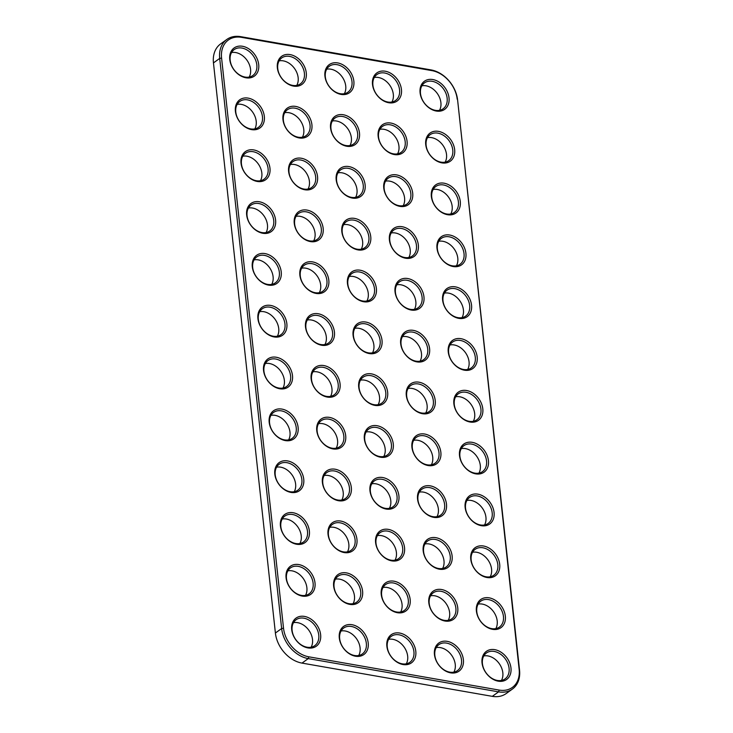 <?xml version="1.0" encoding="UTF-8"?>
<svg xmlns="http://www.w3.org/2000/svg" width="733" height="733" viewBox="0 0 733 733"><rect width="100%" height="100%" fill="white"/><g stroke="black" fill="none" stroke-linecap="round" stroke-linejoin="round"><path stroke-width="1.1" d="M457.603 99.972L519.541 670.099A28.505 21.22 -125.8 0 1 512.404 689.075A28.505 21.22 -125.8 0 1 498.568 691.86L308.245 658.601A28.505 21.22 -125.8 0 1 281.637 628.529L219.698 58.411A28.505 21.22 -125.8 0 1 226.836 39.435A28.505 21.22 -125.8 0 1 240.681 36.65L430.995 69.901A28.505 21.22 -125.8 0 1 457.603 99.972L519.138 669.366A27.139 20.203 -125.8 0 1 499.173 690.083L308.85 656.823A27.139 20.203 -125.8 0 1 283.524 628.199L221.586 58.072A27.139 20.203 -125.8 0 1 241.551 37.356L431.874 70.615A27.139 20.203 -125.8 0 1 457.2 99.239M512.404 689.075L506.164 693.565A28.505 21.22 -125.8 0 1 492.319 696.35L302.005 663.099A28.505 21.22 -125.8 0 1 275.397 633.028L213.459 62.901A28.505 21.22 -125.8 0 1 220.596 43.925L226.836 39.435M317.838 626.468A17.335 12.901 54.2 0 0 292.788 622.088A17.335 12.901 54.2 0 0 307.878 647.908A17.335 12.901 54.2 0 0 317.838 626.468M365.419 634.778A17.335 12.901 54.2 0 0 340.369 630.398A17.335 12.901 54.2 0 0 355.459 656.218A17.335 12.901 54.2 0 0 365.419 634.778M508.161 659.718A17.335 12.901 54.2 0 0 483.111 655.339A17.335 12.901 54.2 0 0 498.202 681.168A17.335 12.901 54.2 0 0 508.161 659.718M413 643.088A17.335 12.901 54.2 0 0 387.949 638.709A17.335 12.901 54.2 0 0 403.04 664.538A17.335 12.901 54.2 0 0 413 643.088M460.581 651.408A17.335 12.901 54.2 0 0 435.53 647.028A17.335 12.901 54.2 0 0 450.621 672.848A17.335 12.901 54.2 0 0 460.581 651.408M320.376 220.147A17.335 12.901 54.2 0 0 295.326 215.768A17.335 12.901 54.2 0 0 310.416 241.588A17.335 12.901 54.2 0 0 320.376 220.147M312.212 574.635A17.335 12.901 54.2 0 0 287.153 570.256A17.335 12.901 54.2 0 0 302.253 596.076A17.335 12.901 54.2 0 0 312.212 574.635M359.793 582.946A17.335 12.901 54.2 0 0 334.734 578.566A17.335 12.901 54.2 0 0 349.833 604.395A17.335 12.901 54.2 0 0 359.793 582.946M284.056 315.483A17.335 12.901 54.2 0 0 259.006 311.113A17.335 12.901 54.2 0 0 274.096 336.933A17.335 12.901 54.2 0 0 284.056 315.483M278.43 263.66A17.335 12.901 54.2 0 0 253.371 259.28A17.335 12.901 54.2 0 0 268.47 285.1A17.335 12.901 54.2 0 0 278.43 263.66M272.795 211.828A17.335 12.901 54.2 0 0 247.745 207.448A17.335 12.901 54.2 0 0 262.835 233.277A17.335 12.901 54.2 0 0 272.795 211.828M331.637 323.803A17.335 12.901 54.2 0 0 306.586 319.423A17.335 12.901 54.2 0 0 321.677 345.243A17.335 12.901 54.2 0 0 331.637 323.803M326.011 271.97A17.335 12.901 54.2 0 0 300.951 267.591A17.335 12.901 54.2 0 0 316.051 293.42A17.335 12.901 54.2 0 0 326.011 271.97M415.538 236.768A17.335 12.901 54.2 0 0 390.487 232.388A17.335 12.901 54.2 0 0 405.578 258.218A17.335 12.901 54.2 0 0 415.538 236.768M421.163 288.6A17.335 12.901 54.2 0 0 396.113 284.221A17.335 12.901 54.2 0 0 411.213 310.041A17.335 12.901 54.2 0 0 421.163 288.6M261.534 108.172A17.335 12.901 54.2 0 0 236.484 103.793A17.335 12.901 54.2 0 0 251.575 129.613A17.335 12.901 54.2 0 0 261.534 108.172M463.119 245.088A17.335 12.901 54.2 0 0 438.068 240.708A17.335 12.901 54.2 0 0 453.159 266.528A17.335 12.901 54.2 0 0 463.119 245.088M468.744 296.911A17.335 12.901 54.2 0 0 443.694 292.54A17.335 12.901 54.2 0 0 458.785 318.36A17.335 12.901 54.2 0 0 468.744 296.911M303.489 64.66A17.335 12.901 54.2 0 0 278.43 60.28A17.335 12.901 54.2 0 0 293.53 86.1A17.335 12.901 54.2 0 0 303.489 64.66M255.909 56.34A17.335 12.901 54.2 0 0 230.849 51.961A17.335 12.901 54.2 0 0 245.949 77.79A17.335 12.901 54.2 0 0 255.909 56.34M502.526 607.886A17.335 12.901 54.2 0 0 477.476 603.516A17.335 12.901 54.2 0 0 492.576 629.335A17.335 12.901 54.2 0 0 502.526 607.886M267.169 159.996A17.335 12.901 54.2 0 0 242.11 155.625A17.335 12.901 54.2 0 0 257.21 181.445A17.335 12.901 54.2 0 0 267.169 159.996M314.75 168.315A17.335 12.901 54.2 0 0 289.691 163.935A17.335 12.901 54.2 0 0 304.791 189.755A17.335 12.901 54.2 0 0 314.75 168.315M309.115 116.483A17.335 12.901 54.2 0 0 284.065 112.103A17.335 12.901 54.2 0 0 299.156 137.932A17.335 12.901 54.2 0 0 309.115 116.483M373.592 280.29A17.335 12.901 54.2 0 0 348.532 275.91A17.335 12.901 54.2 0 0 363.632 301.73A17.335 12.901 54.2 0 0 373.592 280.29M367.957 228.458A17.335 12.901 54.2 0 0 342.907 224.078A17.335 12.901 54.2 0 0 357.997 249.898A17.335 12.901 54.2 0 0 367.957 228.458M407.374 591.265A17.335 12.901 54.2 0 0 382.314 586.886A17.335 12.901 54.2 0 0 397.414 612.706A17.335 12.901 54.2 0 0 407.374 591.265M454.955 599.576A17.335 12.901 54.2 0 0 429.895 595.196A17.335 12.901 54.2 0 0 444.995 621.025A17.335 12.901 54.2 0 0 454.955 599.576M451.858 141.423A17.335 12.901 54.2 0 0 426.808 137.053A17.335 12.901 54.2 0 0 441.898 162.873A17.335 12.901 54.2 0 0 451.858 141.423M446.223 89.6A17.335 12.901 54.2 0 0 421.173 85.22A17.335 12.901 54.2 0 0 436.263 111.04A17.335 12.901 54.2 0 0 446.223 89.6M404.277 133.113A17.335 12.901 54.2 0 0 379.227 128.733A17.335 12.901 54.2 0 0 394.317 154.553A17.335 12.901 54.2 0 0 404.277 133.113M409.903 184.945A17.335 12.901 54.2 0 0 384.852 180.565A17.335 12.901 54.2 0 0 399.952 206.385A17.335 12.901 54.2 0 0 409.903 184.945M457.484 193.255A17.335 12.901 54.2 0 0 432.433 188.876A17.335 12.901 54.2 0 0 447.524 214.705A17.335 12.901 54.2 0 0 457.484 193.255M474.379 348.743A17.335 12.901 54.2 0 0 449.329 344.363A17.335 12.901 54.2 0 0 464.42 370.192A17.335 12.901 54.2 0 0 474.379 348.743M398.642 81.281A17.335 12.901 54.2 0 0 373.592 76.901A17.335 12.901 54.2 0 0 388.682 102.73A17.335 12.901 54.2 0 0 398.642 81.281M351.061 72.97A17.335 12.901 54.2 0 0 326.011 68.59A17.335 12.901 54.2 0 0 341.111 94.41A17.335 12.901 54.2 0 0 351.061 72.97M379.218 332.113A17.335 12.901 54.2 0 0 354.167 327.733A17.335 12.901 54.2 0 0 369.258 353.563A17.335 12.901 54.2 0 0 379.218 332.113M426.798 340.433A17.335 12.901 54.2 0 0 401.748 336.053A17.335 12.901 54.2 0 0 416.839 361.873A17.335 12.901 54.2 0 0 426.798 340.433M362.322 176.626A17.335 12.901 54.2 0 0 337.272 172.246A17.335 12.901 54.2 0 0 352.371 198.075A17.335 12.901 54.2 0 0 362.322 176.626M356.696 124.802A17.335 12.901 54.2 0 0 331.646 120.423A17.335 12.901 54.2 0 0 346.736 146.243A17.335 12.901 54.2 0 0 356.696 124.802M337.272 375.635A17.335 12.901 54.2 0 0 312.212 371.255A17.335 12.901 54.2 0 0 327.312 397.075A17.335 12.901 54.2 0 0 337.272 375.635M342.897 427.458A17.335 12.901 54.2 0 0 317.847 423.078A17.335 12.901 54.2 0 0 332.938 448.908A17.335 12.901 54.2 0 0 342.897 427.458M348.532 479.29A17.335 12.901 54.2 0 0 323.473 474.911A17.335 12.901 54.2 0 0 338.573 500.731A17.335 12.901 54.2 0 0 348.532 479.29M354.158 531.123A17.335 12.901 54.2 0 0 329.108 526.743A17.335 12.901 54.2 0 0 344.198 552.563A17.335 12.901 54.2 0 0 354.158 531.123M289.691 367.315A17.335 12.901 54.2 0 0 264.631 362.936A17.335 12.901 54.2 0 0 279.731 388.765A17.335 12.901 54.2 0 0 289.691 367.315M295.317 419.148A17.335 12.901 54.2 0 0 270.266 414.768A17.335 12.901 54.2 0 0 285.357 440.588A17.335 12.901 54.2 0 0 295.317 419.148M300.951 470.98A17.335 12.901 54.2 0 0 275.892 466.6A17.335 12.901 54.2 0 0 290.992 492.42A17.335 12.901 54.2 0 0 300.951 470.98M306.577 522.803A17.335 12.901 54.2 0 0 281.527 518.423A17.335 12.901 54.2 0 0 296.618 544.253A17.335 12.901 54.2 0 0 306.577 522.803M438.059 444.088A17.335 12.901 54.2 0 0 413.009 439.708A17.335 12.901 54.2 0 0 428.099 465.537A17.335 12.901 54.2 0 0 438.059 444.088M432.424 392.256A17.335 12.901 54.2 0 0 407.374 387.885A17.335 12.901 54.2 0 0 422.474 413.705A17.335 12.901 54.2 0 0 432.424 392.256M496.901 556.063A17.335 12.901 54.2 0 0 471.85 551.683A17.335 12.901 54.2 0 0 486.941 577.503A17.335 12.901 54.2 0 0 496.901 556.063M491.266 504.231A17.335 12.901 54.2 0 0 466.215 499.851A17.335 12.901 54.2 0 0 481.315 525.68A17.335 12.901 54.2 0 0 491.266 504.231M485.64 452.398A17.335 12.901 54.2 0 0 460.59 448.028A17.335 12.901 54.2 0 0 475.68 473.848A17.335 12.901 54.2 0 0 485.64 452.398M480.005 400.575A17.335 12.901 54.2 0 0 454.955 396.196A17.335 12.901 54.2 0 0 470.045 422.016A17.335 12.901 54.2 0 0 480.005 400.575M443.694 495.92A17.335 12.901 54.2 0 0 418.635 491.541A17.335 12.901 54.2 0 0 433.734 517.361A17.335 12.901 54.2 0 0 443.694 495.92M384.852 383.945A17.335 12.901 54.2 0 0 359.793 379.566A17.335 12.901 54.2 0 0 374.893 405.386A17.335 12.901 54.2 0 0 384.852 383.945M390.478 435.778A17.335 12.901 54.2 0 0 365.428 431.398A17.335 12.901 54.2 0 0 380.519 457.218A17.335 12.901 54.2 0 0 390.478 435.778M396.113 487.601A17.335 12.901 54.2 0 0 371.054 483.221A17.335 12.901 54.2 0 0 386.154 509.05A17.335 12.901 54.2 0 0 396.113 487.601M449.32 547.743A17.335 12.901 54.2 0 0 424.27 543.373A17.335 12.901 54.2 0 0 439.36 569.193A17.335 12.901 54.2 0 0 449.32 547.743M401.739 539.433A17.335 12.901 54.2 0 0 376.689 535.053A17.335 12.901 54.2 0 0 391.779 560.873A17.335 12.901 54.2 0 0 401.739 539.433M316.18 627.448A15.961 11.884 54.2 0 0 296.105 619.733A15.961 11.884 54.2 0 0 295.784 639.625A15.961 11.884 54.2 0 0 314.759 645.645A15.961 11.884 54.2 0 0 316.18 627.448M363.76 635.758A15.961 11.884 54.2 0 0 343.676 628.044A15.961 11.884 54.2 0 0 343.365 647.945A15.961 11.884 54.2 0 0 362.331 653.955A15.961 11.884 54.2 0 0 363.76 635.758M506.503 660.699A15.961 11.884 54.2 0 0 486.419 652.984A15.961 11.884 54.2 0 0 486.107 672.885A15.961 11.884 54.2 0 0 505.074 678.895A15.961 11.884 54.2 0 0 506.503 660.699M411.341 644.078A15.961 11.884 54.2 0 0 391.257 636.363A15.961 11.884 54.2 0 0 390.946 656.255A15.961 11.884 54.2 0 0 409.912 662.265A15.961 11.884 54.2 0 0 411.341 644.078M458.922 652.388A15.961 11.884 54.2 0 0 438.838 644.673A15.961 11.884 54.2 0 0 438.526 664.574A15.961 11.884 54.2 0 0 457.493 670.585A15.961 11.884 54.2 0 0 458.922 652.388M318.718 221.128A15.961 11.884 54.2 0 0 298.633 213.413A15.961 11.884 54.2 0 0 298.322 233.305A15.961 11.884 54.2 0 0 317.288 239.325A15.961 11.884 54.2 0 0 318.718 221.128M310.545 575.616A15.961 11.884 54.2 0 0 290.47 567.901A15.961 11.884 54.2 0 0 290.158 587.802A15.961 11.884 54.2 0 0 309.124 593.812A15.961 11.884 54.2 0 0 310.545 575.616M358.125 583.935A15.961 11.884 54.2 0 0 338.05 576.22A15.961 11.884 54.2 0 0 337.739 596.112A15.961 11.884 54.2 0 0 356.705 602.123A15.961 11.884 54.2 0 0 358.125 583.935M282.397 316.473A15.961 11.884 54.2 0 0 262.313 308.758A15.961 11.884 54.2 0 0 262.002 328.65A15.961 11.884 54.2 0 0 280.968 334.669A15.961 11.884 54.2 0 0 282.397 316.473M276.762 264.64A15.961 11.884 54.2 0 0 256.687 256.926A15.961 11.884 54.2 0 0 256.376 276.827A15.961 11.884 54.2 0 0 275.342 282.837A15.961 11.884 54.2 0 0 276.762 264.64M271.137 212.808A15.961 11.884 54.2 0 0 251.053 205.093A15.961 11.884 54.2 0 0 250.741 224.994A15.961 11.884 54.2 0 0 269.707 231.005A15.961 11.884 54.2 0 0 271.137 212.808M329.978 324.783A15.961 11.884 54.2 0 0 309.894 317.068A15.961 11.884 54.2 0 0 309.583 336.969A15.961 11.884 54.2 0 0 328.549 342.98A15.961 11.884 54.2 0 0 329.978 324.783M324.343 272.951A15.961 11.884 54.2 0 0 304.268 265.245A15.961 11.884 54.2 0 0 303.957 285.137A15.961 11.884 54.2 0 0 322.923 291.148A15.961 11.884 54.2 0 0 324.343 272.951M413.87 237.758A15.961 11.884 54.2 0 0 393.795 230.043A15.961 11.884 54.2 0 0 393.484 249.935A15.961 11.884 54.2 0 0 412.45 255.945A15.961 11.884 54.2 0 0 413.87 237.758M419.505 289.581A15.961 11.884 54.2 0 0 399.43 281.866A15.961 11.884 54.2 0 0 399.109 301.767A15.961 11.884 54.2 0 0 418.085 307.778A15.961 11.884 54.2 0 0 419.505 289.581M259.876 109.153A15.961 11.884 54.2 0 0 239.792 101.438A15.961 11.884 54.2 0 0 239.48 121.339A15.961 11.884 54.2 0 0 258.447 127.35A15.961 11.884 54.2 0 0 259.876 109.153M461.451 246.068A15.961 11.884 54.2 0 0 441.376 238.353A15.961 11.884 54.2 0 0 441.064 258.254A15.961 11.884 54.2 0 0 460.031 264.265A15.961 11.884 54.2 0 0 461.451 246.068M467.086 297.9A15.961 11.884 54.2 0 0 447.011 290.186A15.961 11.884 54.2 0 0 446.69 310.077A15.961 11.884 54.2 0 0 465.666 316.088A15.961 11.884 54.2 0 0 467.086 297.9M301.822 65.64A15.961 11.884 54.2 0 0 281.747 57.925A15.961 11.884 54.2 0 0 281.426 77.817A15.961 11.884 54.2 0 0 300.402 83.837A15.961 11.884 54.2 0 0 301.822 65.64M254.241 57.321A15.961 11.884 54.2 0 0 234.166 49.606A15.961 11.884 54.2 0 0 233.854 69.507A15.961 11.884 54.2 0 0 252.821 75.517A15.961 11.884 54.2 0 0 254.241 57.321M500.868 608.876A15.961 11.884 54.2 0 0 480.793 601.161A15.961 11.884 54.2 0 0 480.472 621.053A15.961 11.884 54.2 0 0 499.448 627.063A15.961 11.884 54.2 0 0 500.868 608.876M265.502 160.985A15.961 11.884 54.2 0 0 245.427 153.27A15.961 11.884 54.2 0 0 245.115 173.162A15.961 11.884 54.2 0 0 264.082 179.182A15.961 11.884 54.2 0 0 265.502 160.985M313.083 169.296A15.961 11.884 54.2 0 0 293.008 161.581A15.961 11.884 54.2 0 0 292.687 181.482A15.961 11.884 54.2 0 0 311.662 187.492A15.961 11.884 54.2 0 0 313.083 169.296M307.457 117.463A15.961 11.884 54.2 0 0 287.373 109.748A15.961 11.884 54.2 0 0 287.061 129.649A15.961 11.884 54.2 0 0 306.027 135.66A15.961 11.884 54.2 0 0 307.457 117.463M371.924 281.27A15.961 11.884 54.2 0 0 351.849 273.556A15.961 11.884 54.2 0 0 351.528 293.447A15.961 11.884 54.2 0 0 370.504 299.467A15.961 11.884 54.2 0 0 371.924 281.27M366.298 229.438A15.961 11.884 54.2 0 0 346.214 221.723A15.961 11.884 54.2 0 0 345.903 241.624A15.961 11.884 54.2 0 0 364.869 247.635A15.961 11.884 54.2 0 0 366.298 229.438M405.706 592.246A15.961 11.884 54.2 0 0 385.631 584.531A15.961 11.884 54.2 0 0 385.32 604.423A15.961 11.884 54.2 0 0 404.286 610.442A15.961 11.884 54.2 0 0 405.706 592.246M453.287 600.556A15.961 11.884 54.2 0 0 433.212 592.841A15.961 11.884 54.2 0 0 432.891 612.742A15.961 11.884 54.2 0 0 451.867 618.753A15.961 11.884 54.2 0 0 453.287 600.556M450.19 142.413A15.961 11.884 54.2 0 0 430.115 134.698A15.961 11.884 54.2 0 0 429.804 154.59A15.961 11.884 54.2 0 0 448.77 160.6A15.961 11.884 54.2 0 0 450.19 142.413M444.565 90.58A15.961 11.884 54.2 0 0 424.489 82.866A15.961 11.884 54.2 0 0 424.169 102.767A15.961 11.884 54.2 0 0 443.144 108.777A15.961 11.884 54.2 0 0 444.565 90.58M402.609 134.093A15.961 11.884 54.2 0 0 382.534 126.378A15.961 11.884 54.2 0 0 382.223 146.279A15.961 11.884 54.2 0 0 401.189 152.29A15.961 11.884 54.2 0 0 402.609 134.093M408.244 185.925A15.961 11.884 54.2 0 0 388.169 178.211A15.961 11.884 54.2 0 0 387.849 198.102A15.961 11.884 54.2 0 0 406.824 204.122A15.961 11.884 54.2 0 0 408.244 185.925M455.825 194.236A15.961 11.884 54.2 0 0 435.75 186.521A15.961 11.884 54.2 0 0 435.429 206.422A15.961 11.884 54.2 0 0 454.405 212.433A15.961 11.884 54.2 0 0 455.825 194.236M472.712 349.723A15.961 11.884 54.2 0 0 452.637 342.009A15.961 11.884 54.2 0 0 452.325 361.91A15.961 11.884 54.2 0 0 471.292 367.92A15.961 11.884 54.2 0 0 472.712 349.723M396.984 82.27A15.961 11.884 54.2 0 0 376.909 74.555A15.961 11.884 54.2 0 0 376.588 94.447A15.961 11.884 54.2 0 0 395.563 100.458A15.961 11.884 54.2 0 0 396.984 82.27M349.403 73.951A15.961 11.884 54.2 0 0 329.328 66.236A15.961 11.884 54.2 0 0 329.007 86.137A15.961 11.884 54.2 0 0 347.983 92.147A15.961 11.884 54.2 0 0 349.403 73.951M377.559 333.103A15.961 11.884 54.2 0 0 357.475 325.388A15.961 11.884 54.2 0 0 357.163 345.28A15.961 11.884 54.2 0 0 376.13 351.29A15.961 11.884 54.2 0 0 377.559 333.103M425.131 341.413A15.961 11.884 54.2 0 0 405.056 333.698A15.961 11.884 54.2 0 0 404.744 353.599A15.961 11.884 54.2 0 0 423.711 359.61A15.961 11.884 54.2 0 0 425.131 341.413M360.663 177.615A15.961 11.884 54.2 0 0 340.588 169.9A15.961 11.884 54.2 0 0 340.268 189.792A15.961 11.884 54.2 0 0 359.243 195.803A15.961 11.884 54.2 0 0 360.663 177.615M355.029 125.783A15.961 11.884 54.2 0 0 334.954 118.068A15.961 11.884 54.2 0 0 334.642 137.96A15.961 11.884 54.2 0 0 353.608 143.98A15.961 11.884 54.2 0 0 355.029 125.783M335.604 376.615A15.961 11.884 54.2 0 0 315.529 368.901A15.961 11.884 54.2 0 0 315.217 388.792A15.961 11.884 54.2 0 0 334.184 394.812A15.961 11.884 54.2 0 0 335.604 376.615M341.239 428.439A15.961 11.884 54.2 0 0 321.155 420.733A15.961 11.884 54.2 0 0 320.843 440.625A15.961 11.884 54.2 0 0 339.81 446.635A15.961 11.884 54.2 0 0 341.239 428.439M346.865 480.271A15.961 11.884 54.2 0 0 326.79 472.556A15.961 11.884 54.2 0 0 326.478 492.457A15.961 11.884 54.2 0 0 345.445 498.467A15.961 11.884 54.2 0 0 346.865 480.271M352.5 532.103A15.961 11.884 54.2 0 0 332.416 524.388A15.961 11.884 54.2 0 0 332.104 544.28A15.961 11.884 54.2 0 0 351.07 550.3A15.961 11.884 54.2 0 0 352.5 532.103M288.023 368.296A15.961 11.884 54.2 0 0 267.948 360.581A15.961 11.884 54.2 0 0 267.637 380.482A15.961 11.884 54.2 0 0 286.603 386.493A15.961 11.884 54.2 0 0 288.023 368.296M293.658 420.128A15.961 11.884 54.2 0 0 273.574 412.413A15.961 11.884 54.2 0 0 273.262 432.314A15.961 11.884 54.2 0 0 292.229 438.325A15.961 11.884 54.2 0 0 293.658 420.128M299.284 471.96A15.961 11.884 54.2 0 0 279.209 464.246A15.961 11.884 54.2 0 0 278.897 484.137A15.961 11.884 54.2 0 0 297.864 490.157A15.961 11.884 54.2 0 0 299.284 471.96M304.919 523.783A15.961 11.884 54.2 0 0 284.835 516.069A15.961 11.884 54.2 0 0 284.523 535.97A15.961 11.884 54.2 0 0 303.489 541.98A15.961 11.884 54.2 0 0 304.919 523.783M436.401 445.068A15.961 11.884 54.2 0 0 416.317 437.354A15.961 11.884 54.2 0 0 416.005 457.255A15.961 11.884 54.2 0 0 434.971 463.265A15.961 11.884 54.2 0 0 436.401 445.068M430.766 393.245A15.961 11.884 54.2 0 0 410.691 385.531A15.961 11.884 54.2 0 0 410.37 405.422A15.961 11.884 54.2 0 0 429.346 411.433A15.961 11.884 54.2 0 0 430.766 393.245M495.233 557.043A15.961 11.884 54.2 0 0 475.158 549.329A15.961 11.884 54.2 0 0 474.847 569.229A15.961 11.884 54.2 0 0 493.813 575.24A15.961 11.884 54.2 0 0 495.233 557.043M489.607 505.211A15.961 11.884 54.2 0 0 469.532 497.496A15.961 11.884 54.2 0 0 469.212 517.397A15.961 11.884 54.2 0 0 488.187 523.408A15.961 11.884 54.2 0 0 489.607 505.211M483.972 453.388A15.961 11.884 54.2 0 0 463.897 445.673A15.961 11.884 54.2 0 0 463.586 465.565A15.961 11.884 54.2 0 0 482.552 471.576A15.961 11.884 54.2 0 0 483.972 453.388M478.347 401.556A15.961 11.884 54.2 0 0 458.272 393.841A15.961 11.884 54.2 0 0 457.951 413.742A15.961 11.884 54.2 0 0 476.926 419.752A15.961 11.884 54.2 0 0 478.347 401.556M442.026 496.901A15.961 11.884 54.2 0 0 421.951 489.186A15.961 11.884 54.2 0 0 421.631 509.087A15.961 11.884 54.2 0 0 440.606 515.097A15.961 11.884 54.2 0 0 442.026 496.901M383.185 384.926A15.961 11.884 54.2 0 0 363.11 377.211A15.961 11.884 54.2 0 0 362.789 397.112A15.961 11.884 54.2 0 0 381.765 403.123A15.961 11.884 54.2 0 0 383.185 384.926M388.82 436.758A15.961 11.884 54.2 0 0 368.736 429.043A15.961 11.884 54.2 0 0 368.424 448.935A15.961 11.884 54.2 0 0 387.391 454.955A15.961 11.884 54.2 0 0 388.82 436.758M394.446 488.59A15.961 11.884 54.2 0 0 374.371 480.875A15.961 11.884 54.2 0 0 374.059 500.767A15.961 11.884 54.2 0 0 393.025 506.778A15.961 11.884 54.2 0 0 394.446 488.59M447.661 548.733A15.961 11.884 54.2 0 0 427.577 541.018A15.961 11.884 54.2 0 0 427.266 560.91A15.961 11.884 54.2 0 0 446.232 566.921A15.961 11.884 54.2 0 0 447.661 548.733M400.081 540.413A15.961 11.884 54.2 0 0 379.996 532.699A15.961 11.884 54.2 0 0 379.685 552.6A15.961 11.884 54.2 0 0 398.651 558.61A15.961 11.884 54.2 0 0 400.081 540.413M311.131 647.193A15.961 11.884 54.2 0 0 309.94 631.938A15.961 11.884 54.2 0 0 293.484 622.674M358.712 655.504A15.961 11.884 54.2 0 0 357.512 640.257A15.961 11.884 54.2 0 0 341.065 630.994M501.454 680.444A15.961 11.884 54.2 0 0 500.254 665.197A15.961 11.884 54.2 0 0 483.807 655.934M406.293 663.814A15.961 11.884 54.2 0 0 405.092 648.568A15.961 11.884 54.2 0 0 388.646 639.304M453.874 672.134A15.961 11.884 54.2 0 0 452.673 656.878A15.961 11.884 54.2 0 0 436.227 647.615M313.669 240.873A15.961 11.884 54.2 0 0 312.469 225.617A15.961 11.884 54.2 0 0 296.022 216.354M305.505 595.361A15.961 11.884 54.2 0 0 304.305 580.115A15.961 11.884 54.2 0 0 287.849 570.842M353.086 603.671A15.961 11.884 54.2 0 0 351.886 588.425A15.961 11.884 54.2 0 0 335.43 579.162M277.349 336.218A15.961 11.884 54.2 0 0 276.149 320.962A15.961 11.884 54.2 0 0 259.702 311.699M271.723 284.386A15.961 11.884 54.2 0 0 270.523 269.139A15.961 11.884 54.2 0 0 254.067 259.867M266.088 232.553A15.961 11.884 54.2 0 0 264.888 217.307A15.961 11.884 54.2 0 0 248.441 208.044M324.93 344.528A15.961 11.884 54.2 0 0 323.729 329.282A15.961 11.884 54.2 0 0 307.283 320.019M319.295 292.696A15.961 11.884 54.2 0 0 318.104 277.45A15.961 11.884 54.2 0 0 301.648 268.186M408.831 257.494A15.961 11.884 54.2 0 0 407.63 242.247A15.961 11.884 54.2 0 0 391.175 232.984M414.457 309.326A15.961 11.884 54.2 0 0 413.265 294.08A15.961 11.884 54.2 0 0 396.81 284.816M254.827 128.898A15.961 11.884 54.2 0 0 253.627 113.652A15.961 11.884 54.2 0 0 237.18 104.379M456.412 265.813A15.961 11.884 54.2 0 0 455.211 250.558A15.961 11.884 54.2 0 0 438.755 241.294M462.037 317.646A15.961 11.884 54.2 0 0 460.846 302.39A15.961 11.884 54.2 0 0 444.39 293.127M296.773 85.385A15.961 11.884 54.2 0 0 295.582 70.13A15.961 11.884 54.2 0 0 279.126 60.866M249.193 77.066A15.961 11.884 54.2 0 0 248.001 61.819A15.961 11.884 54.2 0 0 231.546 52.556M495.82 628.621A15.961 11.884 54.2 0 0 494.628 613.365A15.961 11.884 54.2 0 0 478.173 604.102M260.462 180.73A15.961 11.884 54.2 0 0 259.262 165.475A15.961 11.884 54.2 0 0 242.806 156.211M308.034 189.041A15.961 11.884 54.2 0 0 306.843 173.794A15.961 11.884 54.2 0 0 290.387 164.522M302.408 137.208A15.961 11.884 54.2 0 0 301.208 121.962A15.961 11.884 54.2 0 0 284.761 112.699M366.876 301.016A15.961 11.884 54.2 0 0 365.685 285.76A15.961 11.884 54.2 0 0 349.229 276.497M361.25 249.183A15.961 11.884 54.2 0 0 360.05 233.937A15.961 11.884 54.2 0 0 343.603 224.674M400.667 611.991A15.961 11.884 54.2 0 0 399.467 596.735A15.961 11.884 54.2 0 0 383.011 587.472M448.239 620.301A15.961 11.884 54.2 0 0 447.048 605.055A15.961 11.884 54.2 0 0 430.592 595.792M445.151 162.158A15.961 11.884 54.2 0 0 443.951 146.902A15.961 11.884 54.2 0 0 427.495 137.639M439.516 110.326A15.961 11.884 54.2 0 0 438.325 95.07A15.961 11.884 54.2 0 0 421.869 85.807M397.57 153.838A15.961 11.884 54.2 0 0 396.37 138.592A15.961 11.884 54.2 0 0 379.914 129.329M403.196 205.671A15.961 11.884 54.2 0 0 402.005 190.415A15.961 11.884 54.2 0 0 385.549 181.152M450.777 213.981A15.961 11.884 54.2 0 0 449.586 198.735A15.961 11.884 54.2 0 0 433.13 189.471M467.672 369.469A15.961 11.884 54.2 0 0 466.472 354.222A15.961 11.884 54.2 0 0 450.016 344.959M391.935 102.006A15.961 11.884 54.2 0 0 390.744 86.76A15.961 11.884 54.2 0 0 374.288 77.496M344.354 93.696A15.961 11.884 54.2 0 0 343.163 78.449A15.961 11.884 54.2 0 0 326.707 69.186M372.511 352.839A15.961 11.884 54.2 0 0 371.31 337.592A15.961 11.884 54.2 0 0 354.864 328.329M420.091 361.158A15.961 11.884 54.2 0 0 418.891 345.903A15.961 11.884 54.2 0 0 402.435 336.639M355.615 197.351A15.961 11.884 54.2 0 0 354.424 182.105A15.961 11.884 54.2 0 0 337.968 172.841M349.989 145.528A15.961 11.884 54.2 0 0 348.789 130.272A15.961 11.884 54.2 0 0 332.333 121.009M330.565 396.361A15.961 11.884 54.2 0 0 329.364 381.105A15.961 11.884 54.2 0 0 312.909 371.842M336.19 448.184A15.961 11.884 54.2 0 0 334.99 432.937A15.961 11.884 54.2 0 0 318.543 423.674M341.825 500.016A15.961 11.884 54.2 0 0 340.625 484.77A15.961 11.884 54.2 0 0 324.169 475.506M347.451 551.848A15.961 11.884 54.2 0 0 346.251 536.593A15.961 11.884 54.2 0 0 329.804 527.329M282.984 388.041A15.961 11.884 54.2 0 0 281.784 372.795A15.961 11.884 54.2 0 0 265.328 363.531M288.61 439.873A15.961 11.884 54.2 0 0 287.409 424.627A15.961 11.884 54.2 0 0 270.963 415.354M294.245 491.706A15.961 11.884 54.2 0 0 293.044 476.45A15.961 11.884 54.2 0 0 276.588 467.187M299.87 543.529A15.961 11.884 54.2 0 0 298.67 528.282A15.961 11.884 54.2 0 0 282.223 519.019M431.352 464.814A15.961 11.884 54.2 0 0 430.152 449.567A15.961 11.884 54.2 0 0 413.705 440.304M425.717 412.981A15.961 11.884 54.2 0 0 424.526 397.735A15.961 11.884 54.2 0 0 408.07 388.472M490.194 576.789A15.961 11.884 54.2 0 0 488.993 561.533A15.961 11.884 54.2 0 0 472.538 552.27M484.559 524.956A15.961 11.884 54.2 0 0 483.368 509.71A15.961 11.884 54.2 0 0 466.912 500.447M478.933 473.133A15.961 11.884 54.2 0 0 477.733 457.878A15.961 11.884 54.2 0 0 461.277 448.614M473.298 421.301A15.961 11.884 54.2 0 0 472.107 406.045A15.961 11.884 54.2 0 0 455.651 396.782M436.978 516.646A15.961 11.884 54.2 0 0 435.787 501.39A15.961 11.884 54.2 0 0 419.331 492.127M378.136 404.671A15.961 11.884 54.2 0 0 376.945 389.425A15.961 11.884 54.2 0 0 360.489 380.161M383.771 456.503A15.961 11.884 54.2 0 0 382.571 441.248A15.961 11.884 54.2 0 0 366.124 431.984M389.397 508.326A15.961 11.884 54.2 0 0 388.206 493.08A15.961 11.884 54.2 0 0 371.75 483.817M442.613 568.478A15.961 11.884 54.2 0 0 441.413 553.223A15.961 11.884 54.2 0 0 424.966 543.959M395.032 560.159A15.961 11.884 54.2 0 0 393.832 544.912A15.961 11.884 54.2 0 0 377.385 535.649M519.541 670.099L519.138 669.366M499.173 690.083L498.568 691.86L492.319 696.35M430.995 69.901L431.874 70.615M308.85 656.823L308.245 658.601L302.005 663.099M221.586 58.072L219.698 58.411L213.459 62.901M240.681 36.65L241.551 37.356M275.397 633.028L281.637 628.529L283.524 628.199"/></g></svg>
